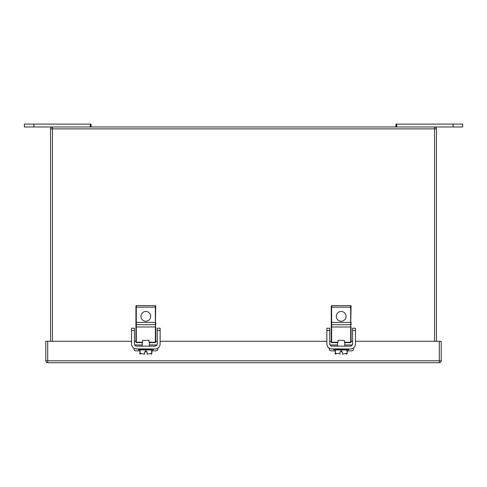 <?xml version="1.0" encoding="UTF-8"?>
<svg xmlns="http://www.w3.org/2000/svg" width="487" height="487" viewBox="0 0 487 487"><rect width="100%" height="100%" fill="white"/><g stroke="black" fill="none" stroke-linecap="round" stroke-linejoin="round"><path stroke-width="0.73" d="M50.551 341.259L50.551 128.872A1.905 1.905 0 0 1 52.456 126.967L434.544 126.967A1.905 1.905 0 0 1 436.449 128.872L50.551 128.872M436.449 341.259L436.449 128.872A1.905 1.905 0 0 0 434.544 126.967L462.65 126.967L462.65 124.112L453.123 124.112L453.123 126.967M131.545 341.259L45.802 341.259L45.802 360.794L441.222 360.794A1.905 1.905 0 0 1 439.317 362.699L47.708 362.699A1.905 1.905 0 0 1 45.802 360.794M347.128 350.853L351.657 350.853A1.905 1.905 0 0 0 353.562 348.948L353.562 347.852M329.2 348.168L329.2 348.948A1.905 1.905 0 0 0 331.105 350.853L335.202 350.853M337.576 344.954L331.105 344.954A1.905 1.905 0 0 0 330.162 345.204M352.265 345.052A1.905 1.905 0 0 0 351.657 344.954L344.753 344.954M156.857 345.167A1.905 1.905 0 0 0 155.974 344.954L149.424 344.954M142.247 344.954L135.879 344.954A1.905 1.905 0 0 0 134.869 345.246M151.798 350.853L155.974 350.853A1.905 1.905 0 0 0 157.879 348.948L157.879 348.114M133.974 348.235L133.974 348.948A1.905 1.905 0 0 0 135.879 350.853L139.872 350.853M134.4 341.259L135.928 341.259M155.743 341.259L157.271 341.259M160.126 341.259L326.874 341.259M329.729 341.259L331.257 341.259M351.072 341.259L352.6 341.259M355.455 341.259L441.222 341.259L441.222 360.794M388.693 362.699L398.451 362.699M395.949 126.778L393.849 126.967M91.051 126.778L93.151 126.967M155.743 325.072L155.743 322.406L155.743 325.072A0.384 0.384 0 0 0 155.365 324.689L136.305 324.689L136.305 322.406L155.365 322.406L155.365 305.635L136.305 305.635A0.384 0.384 0 0 0 135.928 306.013L135.928 326.978L135.928 322.406L136.305 322.406L136.305 307.157L135.928 307.157M135.928 326.978L135.928 342.258L136.305 342.258L136.305 326.978L135.928 326.978M142.247 342.641L136.305 342.641L135.928 342.258L136.305 342.641A0.384 0.384 0 0 1 135.928 342.258M141.772 342.641L142.63 342.258L142.63 340.352L149.04 340.352L149.04 342.258L155.365 342.258L155.365 326.978L136.305 326.978L136.305 324.689A0.384 0.384 -0 0 0 135.928 325.072M136.305 342.641L136.305 342.258L142.63 342.258M149.15 324.689L142.868 324.689M142.91 324.689L143.476 324.689M149.04 342.258L149.899 342.641L155.365 342.641L155.743 342.258L155.743 326.978L155.365 326.978L155.743 306.013A0.384 0.384 0 0 0 155.365 305.635A0.384 0.384 0 0 1 155.743 306.013M155.743 342.258L155.365 342.641M154.769 342.641L149.424 342.641M150.714 316.355A4.876 4.876 0 0 1 143.397 320.58A4.876 4.876 0 0 1 143.397 312.13A4.876 4.876 0 0 1 150.714 316.355M160.126 330.484L157.271 330.484L157.271 328.195L160.126 328.195L160.126 343.859A5.144 5.144 0 0 1 154.982 349.009L135.447 348.856M157.271 330.484L157.271 343.859A2.289 2.289 0 0 1 154.982 346.147L149.424 346.147L149.424 342.568M134.4 330.484L131.545 330.484L131.545 328.195L134.4 328.195L134.4 343.859A2.289 2.289 0 0 0 136.689 346.147L154.982 346.147M131.545 330.484L131.545 343.859A5.144 5.144 0 0 0 136.689 349.009M142.247 342.568L142.247 346.147L136.683 346.147M155.73 344.954A2.289 1.144 0 0 1 156.224 345.66L156.224 345.782M135.94 344.954A2.289 1.144 0 0 0 135.447 345.66L135.447 345.782M156.224 348.856L154.988 349.009M140.804 349.922L152.041 349.922L151.798 353.355L147.056 354.116C152.334 354.116 152.334 354.116 147.056 354.116L147.056 353.732M143.19 349.922L141.005 349.922M144.615 353.732L144.615 354.116C139.337 354.116 139.337 354.116 144.615 354.116L140.061 353.355L139.872 353.988L139.872 349.922M151.341 354.116L151.798 353.988L151.609 349.922M147.056 353.812L147.056 351.791L144.615 351.791L144.615 353.812M144.615 353.428L144.615 353.045L144.615 353.428M147.056 353.428L147.056 353.045M351.072 325.072L351.072 322.406L351.072 325.072A0.384 0.384 0 0 0 350.695 324.689L331.635 324.689L331.635 322.406L350.695 322.406L350.695 305.635L331.635 305.635A0.384 0.384 0 0 0 331.257 306.013L331.257 326.978L331.257 322.406L331.635 322.406L331.635 307.157L331.257 307.157M331.257 326.978L331.257 342.258L331.635 342.258L331.635 326.978L331.257 326.978M337.576 342.641L331.635 342.641L331.257 342.258L331.635 342.641A0.384 0.384 0 0 1 331.257 342.258M337.101 342.641L337.96 342.258L337.96 340.352L344.37 340.352L344.37 342.258L350.695 342.258L350.695 326.978L331.635 326.978L331.635 324.689A0.384 0.384 -0 0 0 331.257 325.072M331.635 342.641L331.635 342.258L337.96 342.258M338.52 324.689L338.088 324.689M338.24 324.689L338.806 324.689M344.37 342.258L345.228 342.641L350.695 342.641L351.072 342.258L351.072 326.978L350.695 326.978L351.072 306.013A0.384 0.384 0 0 0 350.695 305.635A0.384 0.384 0 0 1 351.072 306.013M351.072 342.258L350.695 342.641M345.228 342.641L344.753 342.641M346.044 316.355A4.876 4.876 0 0 1 338.727 320.58A4.876 4.876 0 0 1 338.727 312.13A4.876 4.876 0 0 1 346.044 316.355M355.455 330.484L352.6 330.484L352.6 328.195L355.455 328.195L355.455 343.859A5.144 5.144 0 0 1 350.311 349.009L330.776 348.856M352.6 330.484L352.6 343.859A2.289 2.289 0 0 1 350.311 346.147L344.753 346.147L344.753 342.568M329.729 330.484L326.874 330.484L326.874 328.195L329.729 328.195L329.729 343.859A2.289 2.289 0 0 0 332.018 346.147L350.311 346.147M326.874 330.484L326.874 343.859A5.144 5.144 0 0 0 332.018 349.009M337.576 342.568L337.576 346.147L332.012 346.147M351.06 344.954A2.289 1.144 0 0 1 351.553 345.66L351.553 345.782M331.27 344.954A2.289 1.144 0 0 0 330.776 345.66L330.776 345.782M351.553 348.856L350.317 349.009M336.133 349.922L347.371 349.922L347.128 353.355L342.385 354.116C347.663 354.116 347.663 354.116 342.385 354.116L342.385 353.732M341.503 349.922L341.357 351.791L339.944 351.791L339.944 353.812L335.202 353.355L335.202 353.988L335.202 349.922M338.52 349.922L336.334 349.922M346.671 354.116L347.128 353.988L346.939 349.922M342.385 353.812L342.385 351.791L341.357 351.791M339.944 353.732L339.944 354.116C334.666 354.116 334.666 354.116 339.944 354.116L339.944 353.812M339.944 353.428L339.944 353.045L339.944 353.428M342.385 353.428L342.385 353.045M33.877 124.112L33.877 126.967L24.35 126.967L24.35 124.112L91.051 124.112L91.051 126.967M33.877 126.967L52.456 126.967L52.456 341.259M396.716 126.967L396.716 124.112L453.123 124.112M396.716 124.112L395.949 124.112L395.949 126.967M434.544 341.259L434.544 126.967M47.708 341.259L47.708 362.699M439.317 341.259L439.317 362.699M136.305 305.635L136.305 307.157L155.743 307.157M153.381 349.386L138.29 349.538L153.381 349.386L153.003 349.009M146.027 351.791L146.027 349.922M145.643 349.922L145.643 351.791M140.061 353.355L140.061 349.922M331.635 305.635L331.635 307.157L351.072 307.157M348.71 349.386L333.619 349.538L348.71 349.386L348.333 349.009M340.973 349.922L340.973 351.791M335.391 353.355L335.391 349.922M90.284 126.967L90.284 124.112M138.29 349.386L138.667 349.009M138.29 349.538L138.667 349.922M153.381 349.538L153.003 349.922M140.329 354.116L139.872 353.988M140.767 353.732L140.384 354.116M150.903 353.732L151.287 354.116M333.619 349.386L333.997 349.009M333.619 349.538L333.997 349.922M348.71 349.538L348.333 349.922M335.659 354.116L335.202 353.988M336.097 353.732L335.713 354.116M346.233 353.732L346.616 354.116"/></g></svg>

